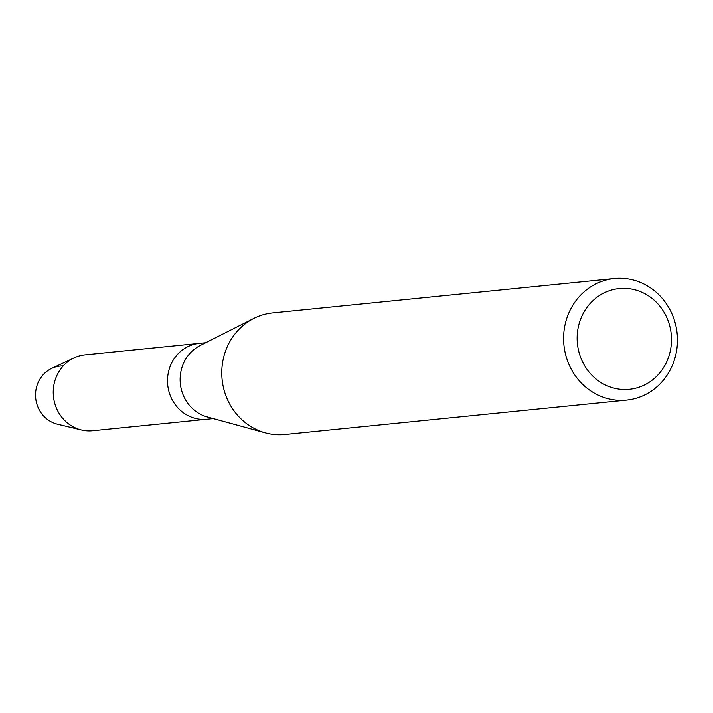 <?xml version="1.0" encoding="UTF-8"?>
<svg xmlns="http://www.w3.org/2000/svg" width="713" height="713" viewBox="0 0 713 713"><rect width="100%" height="100%" fill="white"/><g stroke="black" fill="none" stroke-linecap="round" stroke-linejoin="round"><path stroke-width="1.07" d="M207.358 416.936A38.11 35.507 -95.7 0 1 207.314 416.918A38.11 35.507 -95.7 0 1 207.269 416.909A38.11 35.507 -95.7 0 1 180.318 383.558A38.11 35.507 -95.7 0 1 200.13 345.538L253.846 318.408A61.068 56.897 -95.7 0 1 272.598 312.927L614.419 278.542A61.068 56.897 -95.7 0 1 633.955 280.209A61.068 56.897 -95.7 0 1 677.35 344.147A61.068 56.897 -95.7 0 1 626.638 400.073A61.068 56.897 -95.7 0 1 607.102 398.415A61.068 56.897 -95.7 0 1 563.707 334.477A61.068 56.897 -95.7 0 1 614.419 278.542M63.234 365.921A29.491 27.477 -95.7 0 0 35.739 391.357A29.491 27.477 -95.7 0 0 56.541 423.914A29.491 27.477 -95.7 0 0 57.343 424.128L81.416 429.939A38.11 35.507 -95.7 0 0 92.574 430.705L206.85 419.217A38.11 35.507 -95.7 0 1 194.658 418.174A38.11 35.507 -95.7 0 1 167.573 378.282A38.11 35.507 -95.7 0 1 199.221 343.381L205.692 342.73M626.638 400.073L284.826 434.458A61.068 56.897 -95.7 0 1 265.352 432.809A61.068 56.897 -95.7 0 1 265.281 432.791A61.068 56.897 -95.7 0 1 222.091 379.343A61.068 56.897 -95.7 0 1 253.846 318.408M635.435 289.959A50.605 47.147 -95.7 0 1 670.167 351.545A50.605 47.147 -95.7 0 1 613.189 387.899A50.605 47.147 -95.7 0 1 578.457 326.313A50.605 47.147 -95.7 0 1 635.435 289.959M56.541 423.914A29.491 27.477 -95.7 0 1 35.65 397.694A29.491 27.477 -95.7 0 1 51.737 368.345L74.161 357.855A38.11 35.507 -95.7 0 1 84.945 354.878L199.221 343.381A38.11 35.507 -95.7 0 0 167.573 378.282A38.11 35.507 -95.7 0 0 194.658 418.174A38.11 35.507 -95.7 0 0 206.85 419.217L213.321 418.567M81.416 429.939A38.11 35.507 -95.7 0 1 80.382 429.672A38.11 35.507 -95.7 0 1 53.377 395.777A38.11 35.507 -95.7 0 1 74.161 357.855M207.314 416.918L265.352 432.809"/></g></svg>
